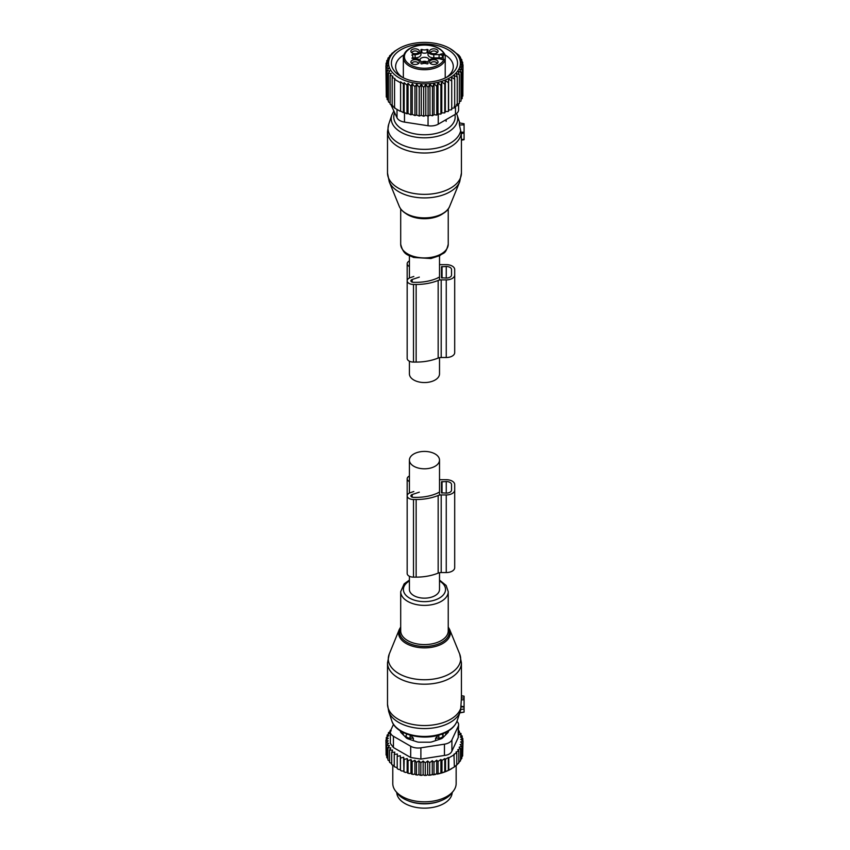 <?xml version="1.0" encoding="UTF-8"?>
<svg xmlns="http://www.w3.org/2000/svg" width="850" height="850" viewBox="0 0 850 850"><rect width="100%" height="100%" fill="white"/><g stroke="black" fill="none" stroke-linecap="round" stroke-linejoin="round"><path stroke-width="1.27" d="M409.413 576.268L409.413 589.475A15.056 8.691 0 0 0 413.822 595.616A15.056 8.691 0 0 0 430.228 597.497A15.056 8.691 0 0 0 439.514 589.475L439.514 572.719M435.115 453.964A15.056 8.691 0 0 0 418.71 452.083A15.056 8.691 0 0 0 409.413 460.105A15.056 8.691 0 0 0 413.822 466.257A15.056 8.691 0 0 0 430.228 468.138A15.056 8.691 0 0 0 439.514 460.105A15.056 8.691 0 0 0 435.115 453.964M439.514 357.669L439.514 373.873A15.056 8.691 180 0 1 430.228 381.894A15.056 8.691 180 0 1 413.822 380.014A15.056 8.691 180 0 1 409.413 373.873L409.413 361.218M464.079 123.834L464.079 124.897L459.446 124.971L461.242 133.354M464.079 139.506L464.079 124.897M461.136 133.662L464.079 132.951M459.446 124.971L459.308 122.899L464.079 123.739M449.65 206.369C446.218 216.102 426.381 221.159 412.303 216.399C405.631 214.232 401.296 210.885 399.277 206.369A25.883 14.939 -0 0 0 412.059 216.049A25.883 14.939 -0 0 0 449.65 206.369L459.691 181.815L461.433 173.018A36.964 21.346 180 0 1 406.746 191.749A36.964 21.346 180 0 1 387.504 173.018L387.504 131.676A36.964 21.346 180 0 0 406.746 150.407A36.964 21.346 180 0 0 461.284 133.631L461.401 139.899M420.017 60.244A4.484 2.592 180 0 1 419.974 59.904A4.484 2.592 180 0 1 423.204 57.417A4.484 2.592 180 0 1 428.953 59.904A4.484 2.592 180 0 1 428.921 60.244M428.103 61.423A4.484 2.592 180 0 1 425.733 62.39A4.484 2.592 180 0 1 420.835 61.423M430.642 52.902A3.166 1.827 180 0 1 430.631 52.785A3.166 1.827 180 0 1 433.351 50.979A3.166 1.827 180 0 1 436.847 52.275A3.166 1.827 180 0 1 436.974 52.785A3.166 1.827 180 0 1 436.964 52.902M430.642 63.686A3.166 1.827 180 0 1 430.631 63.569A3.166 1.827 180 0 1 432.916 61.806A3.166 1.827 180 0 1 436.974 63.569A3.166 1.827 180 0 1 436.964 63.686M411.974 63.686A3.166 1.827 180 0 1 411.963 63.569A3.166 1.827 180 0 1 414.683 61.752A3.166 1.827 180 0 1 418.168 63.049A3.166 1.827 180 0 1 418.296 63.569A3.166 1.827 180 0 1 418.296 63.686M411.974 52.902A3.166 1.827 180 0 1 411.963 52.785A3.166 1.827 180 0 1 414.237 51.032A3.166 1.827 180 0 1 418.296 52.785A3.166 1.827 180 0 1 418.296 52.902M439.089 57.864L439.089 54.634L433.808 54.634A5.812 3.357 -0 0 1 427.996 51.276L427.996 54.506A5.812 3.357 -0 0 0 433.808 57.864L439.089 57.864A15.842 9.148 -0 0 0 442.393 57.662A3.963 2.284 -0 0 0 441.416 57.864A3.963 2.284 -0 0 0 439.822 58.714M427.996 52.881L427.136 52.647L427.136 49.406L427.996 49.651L427.996 51.276M420.941 52.881L421.802 52.647A4.229 2.444 -0 0 0 427.136 52.647M412.845 57.864L415.129 57.864A5.812 3.357 -0 0 0 420.941 54.506L420.941 49.651L421.802 49.406A4.229 2.444 -0 0 0 427.136 49.406M429.739 51.967A4.239 2.444 180 0 1 432.608 48.928A4.239 2.444 180 0 1 437.867 50.586A4.239 2.444 180 0 1 437.676 52.275A4.239 2.444 180 0 1 433.808 53.72A4.239 2.444 180 0 1 429.941 52.275A4.239 2.444 180 0 1 429.739 51.967M432.608 59.713A4.239 2.444 180 0 1 436.996 60.446A4.239 2.444 180 0 1 437.676 63.059A4.239 2.444 180 0 1 434.998 64.398A4.239 2.444 180 0 1 429.941 63.059A4.239 2.444 180 0 1 432.608 59.713M419.199 61.37A4.239 2.444 180 0 1 418.997 63.059A4.239 2.444 180 0 1 415.129 64.504A4.239 2.444 180 0 1 411.262 63.059A4.239 2.444 180 0 1 411.071 62.741A4.239 2.444 180 0 1 413.939 59.713A4.239 2.444 180 0 1 419.199 61.37M413.939 48.928A4.239 2.444 180 0 1 418.328 49.672A4.239 2.444 180 0 1 418.997 52.275A4.239 2.444 180 0 1 416.319 53.624A4.239 2.444 180 0 1 411.262 52.275A4.239 2.444 180 0 1 413.939 48.928M441.862 59.458L439.663 58.703A15.842 9.148 -0 0 0 439.089 58.703L433.808 58.703A5.812 3.357 180 0 0 427.996 62.061L427.996 63.686L427.136 63.92A4.229 2.444 -0 0 0 421.802 63.92L420.941 63.686L420.941 62.061A5.812 3.357 -0 0 0 415.129 58.703L411.899 58.204A4.229 2.444 -0 0 0 412.845 56.663A4.229 2.444 -0 0 0 411.899 55.123L412.314 54.634L412.314 55.473M442.393 57.662L442.393 55.292L439.663 54.623A5.015 2.901 180 0 1 443.211 53.773L445.219 55.239L445.219 77.998L445.219 59.819A21.122 12.197 180 0 1 430.419 69.233A21.122 12.197 180 0 1 403.346 57.524L403.346 77.817M439.089 54.634A15.842 9.148 -0 0 0 439.663 54.623M415.129 57.864L415.129 54.634A5.812 3.357 -0 0 0 420.941 51.276M415.129 54.634L412.314 54.634M420.941 62.061L420.941 63.686M439.663 58.703A5.015 2.901 180 0 0 443.211 59.564L443.902 59.564A20.071 11.581 180 0 1 430.121 67.787A20.071 11.581 180 0 1 405.216 59.925A20.071 11.581 180 0 1 418.816 45.549A20.071 11.581 180 0 1 443.902 53.773M403.346 57.524C403.909 51.404 409.009 47.356 418.646 45.369C432.193 43.987 441.033 47.196 445.177 54.995L443.211 55.239A3.963 2.284 -0 0 0 442.393 55.292M427.199 61.954A3.963 2.422 0 0 0 421.738 61.954M426.806 62.114A3.517 2.157 0 0 0 422.121 62.114M449.862 48.471A35.912 20.729 180 0 1 455.356 73.716A35.912 20.729 180 0 1 414.354 83.024A35.912 20.729 -0 0 1 399.075 48.471A35.912 20.729 -0 0 1 434.573 43.244A35.912 20.729 180 0 1 449.862 48.471L458.819 55.186L460.53 57.417L459.127 56.759L461.826 59.797L460.094 59.096L462.666 62.273L460.626 61.604L463.016 64.823L462.846 93.627M463.016 64.823L460.711 64.196L462.846 67.384L460.317 66.597L462.177 69.912L459.446 68.956L461.008 72.388L458.118 71.241L459.351 74.768L456.344 73.419L457.236 77.021L454.144 75.469L454.686 79.114L451.552 77.361L451.733 81.026L448.598 79.061L448.418 82.737L445.326 80.559L444.784 84.203L441.777 81.823L440.884 85.425L437.994 82.854L436.762 86.381L434.042 83.619L432.48 87.061L429.951 84.129L428.092 87.454L425.797 84.352L423.661 87.539L421.271 84.32L419.231 87.338L416.67 84.161L414.949 86.859L414.949 115.536L412.25 114.378L410.837 114.793L410.837 86.116L412.25 83.831L414.949 86.859M416.67 84.161L416.67 114.994L419.231 116.025L419.231 87.338M421.271 84.32L421.271 115.345L423.661 116.227L423.661 87.539M425.797 84.352L425.797 115.398L428.092 116.131L428.092 87.454M429.951 84.129L429.951 115.175L432.48 115.749L432.48 87.061M434.042 83.619L434.042 114.665L436.762 115.069L436.762 86.381M437.994 82.854L437.994 113.9L440.884 114.113L440.884 85.425M441.777 81.823L441.777 112.869L444.784 112.891L444.784 84.203M445.326 80.559L445.326 111.605L448.418 111.414L448.418 82.737M448.598 79.061L448.598 110.107L451.733 109.714L451.733 81.026M451.552 108.407L454.686 107.801L454.686 79.114M454.144 106.516L457.236 105.698L457.236 77.021M456.344 104.465L459.351 103.445L459.351 74.768M459.351 101.766L461.008 101.076L461.008 72.388M461.008 99.206L462.177 98.6L462.177 69.912M462.177 96.486L462.846 96.071L462.846 67.384M461.826 59.797L461.826 61.211M460.53 57.417L460.53 58.31M412.25 83.831L412.25 114.378M404.164 112.412L403.41 112.614L403.41 83.938L404.164 82.662L404.164 112.412L406.969 113.804L406.969 85.127L408.043 83.311L408.043 113.496L410.837 114.793M400.594 111.127L400.594 81.802L400.594 111.127L403.41 112.614M400.159 82.567L394.549 79.326L394.549 108.014L400.159 111.244M394.995 107.886L392.169 106.123L392.169 77.446L394.995 78.561L394.549 79.326M392.923 105.921L390.118 104.082L390.118 75.395L392.923 76.171L392.169 77.446M390.118 103.031L388.408 101.841L388.408 73.153L391.202 73.589L390.118 75.395M388.408 100.417L387.111 99.471L387.111 70.784L389.81 70.879L388.408 73.153M387.111 97.633L386.272 96.996L386.272 68.308L388.832 68.096L387.111 70.784M386.272 94.711L385.921 65.758L388.312 65.291L386.272 68.308M408.043 113.496L406.969 113.804M385.921 65.758L388.227 62.656L386.091 63.197L386.091 65.535M386.091 63.197L388.62 60.254L386.761 60.658L386.761 62.411M386.761 60.658L389.481 57.896L387.929 58.193L387.929 59.468M387.929 58.193L390.819 55.611L389.587 55.813L389.587 56.706M389.587 55.813L391.701 54.124M391.701 53.561L394.251 51.754M397.386 49.491L394.251 51.468M397.205 49.608L399.075 48.471M458.596 103.711L458.596 109.905A10.561 6.099 180 0 1 455.494 114.208L438.249 124.174A10.561 6.099 180 0 1 428.049 125.747L404.483 122.103A10.561 6.099 -0 0 1 397.014 117.789L390.894 104.593M445.177 54.995A28.836 16.649 180 0 1 452.136 61.901A28.836 16.649 180 0 1 453.305 66.587A28.836 16.649 180 0 1 446.25 77.488M402.688 77.488A28.836 16.649 180 0 1 396.801 71.272A28.836 16.649 180 0 1 395.632 66.587A28.836 16.649 180 0 1 403.761 54.995M456.195 57.758A33.065 19.082 -0 0 0 415.161 44.816A33.065 19.082 -0 0 0 392.743 68.51A33.065 19.082 -0 0 0 401.094 76.627A33.065 19.082 -0 0 0 447.844 76.627A33.065 19.082 -0 0 0 456.195 57.758M408.043 83.311L410.837 86.116M400.594 81.802L403.41 83.938M404.164 82.662L406.969 85.127M462.666 64.345L462.666 62.273M448.598 110.107L448.418 111.414M445.326 111.605L444.784 112.891M441.777 112.869L440.884 114.113M437.994 113.9L436.762 115.069M434.042 114.665L432.48 115.749M429.951 115.175L428.092 116.131M425.797 115.398L423.661 116.227M421.271 115.345L419.231 116.025M416.67 114.994L414.949 115.536M413.822 276.473L410.337 277.642A6.332 3.655 180 0 0 407.171 280.808A6.332 3.655 180 0 0 413.504 284.463L416.149 284.463A38.292 22.111 180 0 0 438.164 280.447L438.164 358.062A5.281 3.049 180 0 1 441.203 357.51L446.25 357.51A8.447 4.877 180 0 0 454.697 352.633L454.697 275.017A8.447 4.877 180 0 1 446.25 279.894L446.25 357.51M438.164 280.447A5.281 3.049 180 0 1 441.203 279.894L446.25 279.894M439.514 264.488A5.281 3.049 180 0 0 441.203 264.648L446.25 264.648A8.447 4.877 180 0 1 454.697 269.524L454.697 347.14M438.324 277.397A1.052 0.606 180 0 1 437.941 277.876A34.595 19.975 180 0 1 416.149 282.328L413.504 282.328A2.646 1.519 180 0 1 410.869 280.808A2.646 1.519 180 0 1 412.186 279.491L412.186 282.126M419.316 277.111L412.186 279.491M441.501 277.759L441.501 266.783L446.25 266.475A5.281 3.049 180 0 1 451.531 269.524L451.531 275.017A5.281 3.049 180 0 1 446.25 278.067L441.501 277.759M409.413 266.528A6.332 3.655 180 0 1 407.171 263.734A6.332 3.655 180 0 1 409.413 260.939M407.171 341.349L407.171 263.734M438.164 358.062A38.292 22.111 180 0 1 416.149 362.079L413.504 362.079A6.332 3.655 180 0 1 407.171 358.424L407.171 280.808M454.697 275.017L454.697 269.524M461.433 695.98L464.079 696.161L464.079 699.656L461.306 699.943L460.626 710.09M459.839 712.714L464.079 712.13L464.079 699.656M461.401 695.969L461.306 699.943M464.079 706.562L461.295 706.446M396.748 792.54A27.731 16.012 0 0 0 416.659 807.5A27.731 16.012 0 0 0 452.189 792.54M407.894 800.657A27.731 16.012 0 0 0 416.659 803.186A27.731 16.012 0 0 0 441.044 800.657M435.582 740.637L435.582 738.193L438.844 738.151A4.229 2.444 0 0 0 442.999 735.76L442.892 733.709M435.582 738.193L438.802 734.814M443.052 737.481L443.052 733.879M445.241 735.293A21.654 12.506 0 0 0 446.101 732.254M405.886 737.481L405.939 735.76A4.229 2.444 0 0 0 410.093 738.151L413.355 738.193L410.136 734.814M402.836 732.254A21.654 12.506 0 0 0 403.686 735.293M413.355 740.637L413.355 738.193M462.666 753.844L463.016 741.072L460.626 741.954L462.666 743.622L462.666 755.916L461.401 757.52M430.971 775.083A37.496 21.643 180 0 1 428.751 775.264L441.182 773.139L448.343 770.429L454.389 766.934L453.942 754.247L456.769 752.76L456.769 765.053L453.942 767.189M436.688 773.776L436.688 760.219L433.989 762.174L432.267 760.718L429.696 762.652L427.656 760.984L425.276 762.854L423.141 761.026L423.141 774.69L424.299 775.412A37.496 21.643 180 0 0 426.371 775.381L427.656 774.637L428.751 775.264M423.141 774.69L421.887 775.359A37.496 21.643 180 0 1 419.996 775.253L418.986 774.456L417.605 775.041A37.496 21.643 180 0 1 415.746 774.817L414.896 773.957L413.419 774.446A37.496 21.643 180 0 1 411.612 774.095L410.943 773.192L409.371 773.574A37.496 21.643 180 0 1 407.649 773.107L407.161 772.161L405.524 772.448A37.496 21.643 180 0 1 403.909 771.864L404.154 759.518L407.161 758.508L408.053 760.739L408.053 773.043L409.371 773.574M390.894 729.98L390.118 730.501L391.202 730.809L388.408 732.732L389.81 733.157L387.111 735.101L388.832 735.643L386.272 737.588L388.312 738.268L385.921 740.138L388.227 740.871L386.091 742.698L388.62 743.272L386.761 745.227L389.481 745.631L387.929 747.702L390.819 747.915L389.587 750.082L392.594 750.093L391.701 752.335L394.793 752.144L394.251 754.428L397.386 754.035L397.205 756.341L400.339 755.735L400.52 758.051L403.612 757.233L403.909 771.864M403.612 770.897L401.933 771.067A37.496 21.643 180 0 1 400.435 770.376L400.52 758.051M400.339 755.735L400.435 770.376M400.339 769.399L398.639 769.452A37.496 21.643 180 0 1 397.715 768.931M397.205 767.688L394.251 766.721L394.251 754.428M394.251 765.744L391.701 764.628L391.701 752.335M389.587 750.082L389.587 762.376L391.701 763.597M387.929 747.702L387.929 759.996L389.587 761.271M451.276 768.899A37.496 21.643 180 0 1 450.978 769.069A37.496 21.643 180 0 1 441.182 773.139M440.056 773.447A37.496 21.643 180 0 1 437.272 774.106M435.519 774.446A37.496 21.643 180 0 1 435.019 774.531A37.496 21.643 180 0 1 433.118 774.828M426.371 775.381L424.299 775.412M425.276 762.854L425.276 775.157M423.141 761.026L420.835 762.758L420.835 775.062L421.887 775.359M419.996 775.253L420.835 775.062M418.986 774.456L418.986 760.803L420.835 762.758M418.986 760.803L416.447 762.376L416.447 774.669L417.605 775.041M415.746 774.817L416.447 774.669M414.896 773.957L414.896 760.304L416.447 762.376M414.896 760.304L412.176 761.696L412.176 773.999L413.419 774.446M411.612 774.095L412.176 773.999M410.943 773.192L410.943 759.528L412.176 761.696M410.943 759.528L408.053 760.739M407.161 758.508L407.161 772.161M405.524 772.448L404.154 771.821M401.933 771.067L400.52 770.344M397.205 756.341L397.205 768.634L398.639 769.452M388.004 758.795L386.761 757.531L386.761 745.227M387.239 756.351L386.091 754.991L386.091 742.698M386.091 752.654L385.921 740.138M462.666 743.622L460.094 744.653L461.826 746.098L461.826 758.402L460.296 760.144M461.826 746.098L459.127 747.267L460.53 748.468L460.53 760.771L458.575 762.758M460.53 748.468L457.736 749.764L458.819 750.709L458.819 763.003L456.014 765.468M456.769 752.76L456.014 752.101L458.819 750.709M454.389 754.641L448.779 757.881L448.779 770.174M448.343 770.429L448.343 757.488L445.517 759.252L445.517 771.545M444.773 771.959L444.773 758.593L441.968 760.431L441.968 772.735M444.454 744.175A10.561 6.099 180 0 0 451.913 739.861L458.235 726.251L458.235 737.534L451.913 751.134C450.755 753.631 448.269 755.066 444.454 755.448L420.888 759.093L420.888 747.819L444.454 744.175L444.454 755.448M410.688 746.236L410.688 757.509L393.433 747.554L390.341 743.41L390.341 731.967A10.561 6.099 0 0 0 393.433 736.281L410.688 746.236A10.561 6.099 0 0 0 420.888 747.819M393.507 724.338L390.703 730.384A10.561 6.099 0 0 0 390.341 731.967M453.39 790.989L451.446 793.496A29.548 17.064 180 0 1 432.788 802.91A29.548 17.064 180 0 1 397.492 793.496L395.537 790.989A31.684 18.296 0 0 0 433.394 801.072A31.684 18.296 0 0 0 453.39 790.989A31.684 18.296 0 0 0 456.152 783.519L456.152 765.542M400.435 730.894L400.435 731.223A5.281 3.049 0 0 0 401.147 732.742L406.172 737.768A5.281 3.049 0 0 0 408.106 738.884L416.808 741.784A5.281 3.049 0 0 0 419.443 742.199L429.494 742.199A5.281 3.049 0 0 0 432.129 741.784L440.831 738.884A5.281 3.049 0 0 0 442.765 737.768L447.791 732.742A5.281 3.049 0 0 0 448.492 731.223L448.492 730.894M410.688 757.509L420.888 759.093M392.785 765.404L392.785 783.519A31.684 18.296 0 0 0 395.537 790.989M456.928 721.395A10.561 6.099 180 0 1 458.596 724.678A10.561 6.099 180 0 1 458.235 726.251M458.235 737.534L458.596 724.678M444.773 758.593L445.517 759.252M390.118 730.501L390.118 731.542M403.612 757.233L404.154 759.518M429.696 762.652L429.696 774.956M432.267 760.718L432.267 774.339M433.989 762.174L433.989 774.467M436.688 760.219L438.09 761.419L438.09 773.723M438.09 761.419L440.884 759.496L440.884 772.969M440.884 759.496L441.968 760.431M463.016 741.072L460.711 739.341L462.846 738.512L462.846 740.945M458.596 730.872L459.351 731.128L458.118 732.296L461.008 733.508L459.446 734.581L462.177 735.972L460.317 736.939L462.846 738.512M462.177 735.972L462.177 738.087M461.008 733.508L461.008 735.367M459.351 731.128L459.351 732.806M388.408 732.732L388.408 734.166M387.111 735.101L387.111 736.95M386.272 737.588L386.272 739.861M427.656 760.984L427.656 774.637M439.514 479.538A5.281 3.049 0 0 0 441.203 479.697L446.25 479.697A8.447 4.877 0 0 1 454.697 484.574L454.697 567.683A8.447 4.877 0 0 1 446.25 572.56L446.25 494.944A8.447 4.877 0 0 0 454.697 490.067M446.25 572.56L441.203 572.56L441.203 494.944L446.25 494.944M419.316 492.161L412.186 494.541A2.646 1.519 0 0 0 410.869 495.858A2.646 1.519 0 0 0 413.504 497.388L416.149 497.388A34.595 19.975 0 0 0 437.941 492.926A1.052 0.606 0 0 0 438.324 492.447M441.501 481.833L441.501 492.809L446.25 493.117A5.281 3.049 0 0 0 451.531 490.067L451.531 484.574A5.281 3.049 0 0 0 446.25 481.525L441.501 481.833M441.203 572.56A5.281 3.049 0 0 0 438.164 573.112L438.164 495.497A5.281 3.049 0 0 1 441.203 494.944M413.822 491.523L410.337 492.692A6.332 3.655 0 0 0 407.171 495.858L407.171 573.474A6.332 3.655 0 0 0 413.504 577.139L416.149 577.139A38.292 22.111 0 0 0 438.164 573.112M416.149 577.139L416.149 499.513A38.292 22.111 0 0 0 438.164 495.497M416.149 499.513L413.504 499.513A6.332 3.655 0 0 1 407.171 495.858L407.171 478.784A6.332 3.655 0 0 0 409.413 481.578M409.413 475.989A6.332 3.655 0 0 0 407.171 478.784M451.531 490.067L451.531 484.574M459.691 181.815A36.189 20.899 180 0 1 407.118 195.362A36.189 20.899 180 0 1 389.247 181.815L387.504 173.018M443.264 213.393A23.768 13.717 180 0 1 413.079 217.048A23.768 13.717 180 0 1 405.673 213.393M460.626 130.879A36.433 21.027 180 0 1 407.001 146.784A36.433 21.027 180 0 1 388.694 124.344L387.504 131.676M448.237 208.898L448.237 244.205A23.768 13.717 180 0 1 413.079 256.243A23.768 13.717 180 0 1 400.701 244.205L400.701 208.898M456.524 113.517L457.109 114.994A33.246 19.199 180 0 1 444.072 134.13A33.246 19.199 180 0 1 408.531 135.479A33.246 19.199 180 0 1 391.818 114.994L388.694 124.344M454.867 114.58A30.696 17.723 180 0 1 441.926 131.612A30.696 17.723 180 0 1 409.753 132.589A30.696 17.723 180 0 1 394.676 112.752M464.079 132.186L460.817 132.228M464.079 139.262L461.306 139.538M440.831 58.958L443.211 59.373L443.211 53.773M433.808 54.634L433.808 57.864M421.802 52.647L421.802 49.406M397.014 117.789L397.014 109.48M455.494 114.208L455.494 106.165M438.249 124.174L438.249 113.921M428.049 116.121L428.049 125.747M404.483 122.103L404.483 112.582M441.203 279.894L441.203 357.51M413.504 284.463L413.504 362.079M416.149 284.463L416.149 362.079M442.021 266.475L442.021 278.067M446.25 266.475L446.25 278.067M441.819 677.184A36.189 20.899 0 0 0 459.691 654.054L461.433 662.851A36.964 21.346 0 0 1 442.191 681.583A36.964 21.346 0 0 1 387.504 662.851L389.247 654.054A36.189 20.899 0 0 0 402.528 675.463A36.189 20.899 0 0 0 441.819 677.184M459.691 654.054L449.65 629.499A25.883 14.939 180 0 1 436.879 646.043A25.883 14.939 180 0 1 408.776 644.81A25.883 14.939 180 0 1 399.277 629.499L389.247 654.054M400.701 627.884A24.862 14.354 0 0 0 408.754 643.216A24.862 14.354 0 0 0 436.39 644.693A24.862 14.354 0 0 0 448.237 627.884M387.504 662.851L387.504 704.193A36.964 21.346 0 0 0 442.191 722.925A36.964 21.346 0 0 0 461.306 705.999M409.413 580.082L404.154 583.844L400.701 591.664L400.701 630.87A23.768 13.717 0 0 0 435.859 642.908A23.768 13.717 0 0 0 448.237 630.87L448.237 591.664L446.144 585.469L439.514 580.082M387.504 704.193L388.694 711.524A36.433 21.027 0 0 0 441.936 725.996A36.433 21.027 0 0 0 460.233 711.524L460.806 709.548M400.701 591.664A23.768 13.717 0 0 0 435.859 603.702A23.768 13.717 0 0 0 448.237 591.664M409.413 580.954A21.08 12.176 0 0 0 407.649 596.817A21.08 12.176 0 0 0 434.573 600.153A21.08 12.176 0 0 0 439.514 580.954M391.818 720.874A33.246 19.199 0 0 0 440.406 734.081A33.246 19.199 0 0 0 457.109 720.874C454.686 727.228 448.981 731.85 439.981 734.751C421.558 740.945 395.675 734.177 391.818 720.874L388.694 711.524M464.079 708.974L460.817 709.495M464.079 707.147L461.242 706.743M464.079 698.19L461.401 697.808M441.628 734.188A4.229 3.453 1.7 0 1 442.999 735.76L442.999 737.545M438.844 739.553L438.812 735.101M407.309 734.188A4.229 3.453 178.3 0 0 405.939 735.76L405.939 737.545M410.093 739.553L410.125 735.101M451.913 739.861L451.913 751.134M393.433 736.281L393.433 747.554M412.186 497.176L412.186 494.541M413.504 577.139L413.504 499.513M446.25 493.117L446.25 481.525M442.021 493.117L442.021 481.525M409.413 493.064L409.413 460.105M439.514 495.104L439.514 460.105M409.413 255.786L409.413 278.014M439.514 255.786L439.514 280.054M399.277 206.369L389.247 181.815M448.237 244.205C445.517 255.053 443.402 252.301 439.981 255.542L430.876 258.527L413.557 257.444C408.489 254.788 403.58 255.691 400.701 244.205M391.818 114.994L393.869 110.999M457.109 114.994L459.786 122.984M461.433 140.165L461.433 173.018M464.079 139.708L461.359 140.186M446.123 119.627L446.123 121.348M412.845 58.703L412.845 56.663M443.211 59.373L444.624 59.373M449.65 629.499L448.237 626.971M400.701 626.971L399.277 629.499M457.109 720.874L460.233 711.524M464.079 712.13L459.786 712.884M461.433 696.894L461.433 662.851M464.079 696.161L461.433 695.704M450.978 769.069L451.584 768.719"/></g></svg>
